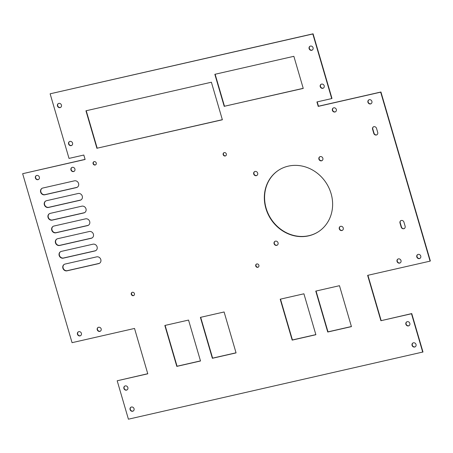 <?xml version="1.0" encoding="UTF-8"?>
<svg xmlns="http://www.w3.org/2000/svg" width="453" height="453" viewBox="0 0 453 453"><rect width="100%" height="100%" fill="white"/><g stroke="black" fill="none" stroke-linecap="round" stroke-linejoin="round"><path stroke-width="0.68" d="M74.909 169.009A2.22 2.005 -122.7 0 0 71.733 167.587A2.22 2.005 -122.7 0 0 70.957 169.909A2.22 2.005 -122.7 0 0 74.909 169.009M71.863 167.514A2.22 2.005 -122.7 0 0 74.258 171.24M81.404 333.334A2.22 2.005 -122.7 0 0 77.452 334.235A2.22 2.005 -122.7 0 0 81.404 333.334M78.358 331.839A2.22 2.005 -122.7 0 0 80.753 335.565M101.155 328.833A2.22 2.005 -122.7 0 0 97.208 329.733A2.22 2.005 -122.7 0 0 100.385 331.154A2.22 2.005 -122.7 0 0 101.155 328.833M98.114 327.343A2.22 2.005 -122.7 0 0 100.504 331.064M39.349 177.106A2.22 2.005 -122.7 0 0 35.396 178.006A2.22 2.005 -122.7 0 0 39.349 177.106M36.302 175.611A2.22 2.005 -122.7 0 0 38.698 179.337M77.457 187.117A3.55 3.205 57.3 0 1 76.653 187.429L45.045 194.626A3.55 3.205 57.3 0 1 41.127 192.565A3.55 3.205 57.3 0 1 42.01 188.34M78.573 183.493A3.55 3.205 57.3 0 1 77.333 187.202A3.55 3.205 57.3 0 1 76.398 187.593L44.79 194.79A3.55 3.205 57.3 0 1 40.838 192.655A3.55 3.205 57.3 0 1 41.88 188.42A3.55 3.205 57.3 0 1 42.814 188.029L74.422 180.832A3.55 3.205 57.3 0 1 78.573 183.493M81.166 199.79A3.55 3.205 57.3 0 1 80.362 200.101L48.754 207.298A3.55 3.205 57.3 0 1 44.836 205.237A3.55 3.205 57.3 0 1 45.719 201.019M82.276 196.166A3.55 3.205 57.3 0 1 81.042 199.875A3.55 3.205 57.3 0 1 80.107 200.266L48.499 207.463A3.55 3.205 57.3 0 1 44.541 205.328A3.55 3.205 57.3 0 1 45.589 201.092A3.55 3.205 57.3 0 1 46.523 200.702L78.131 193.505A3.55 3.205 57.3 0 1 82.276 196.166M84.87 212.463A3.55 3.205 57.3 0 1 84.065 212.774L52.457 219.971A3.55 3.205 57.3 0 1 48.539 217.91A3.55 3.205 57.3 0 1 49.422 213.691M85.985 208.839A3.55 3.205 57.3 0 1 84.745 212.548A3.55 3.205 57.3 0 1 83.811 212.938L52.203 220.135A3.55 3.205 57.3 0 1 48.25 218.001A3.55 3.205 57.3 0 1 49.292 213.765A3.55 3.205 57.3 0 1 50.226 213.374L81.834 206.177A3.55 3.205 57.3 0 1 85.985 208.839M88.578 225.135A3.55 3.205 57.3 0 1 87.774 225.447L56.166 232.644A3.55 3.205 57.3 0 1 52.248 230.583A3.55 3.205 57.3 0 1 53.131 226.364M89.688 221.511A3.55 3.205 57.3 0 1 88.448 225.22A3.55 3.205 57.3 0 1 87.52 225.611L55.912 232.808A3.55 3.205 57.3 0 1 51.953 230.673A3.55 3.205 57.3 0 1 53.001 226.438A3.55 3.205 57.3 0 1 53.935 226.047L85.543 218.85A3.55 3.205 57.3 0 1 89.688 221.511M92.282 237.808A3.55 3.205 57.3 0 1 91.478 238.119L59.87 245.316A3.55 3.205 57.3 0 1 55.951 243.255A3.55 3.205 57.3 0 1 56.835 239.037M93.397 234.184A3.55 3.205 57.3 0 1 92.157 237.893A3.55 3.205 57.3 0 1 91.223 238.284L59.615 245.481A3.55 3.205 57.3 0 1 55.662 243.346A3.55 3.205 57.3 0 1 56.704 239.11A3.55 3.205 57.3 0 1 57.639 238.72L89.247 231.523A3.55 3.205 57.3 0 1 93.397 234.184M95.991 250.481A3.55 3.205 57.3 0 1 95.187 250.792L63.579 257.989A3.55 3.205 57.3 0 1 59.66 255.928A3.55 3.205 57.3 0 1 60.543 251.709M97.101 246.857A3.55 3.205 57.3 0 1 95.86 250.566A3.55 3.205 57.3 0 1 94.932 250.956L63.324 258.153A3.55 3.205 57.3 0 1 59.366 256.019A3.55 3.205 57.3 0 1 60.413 251.789A3.55 3.205 57.3 0 1 61.342 251.392L92.956 244.195A3.55 3.205 57.3 0 1 97.101 246.857M99.694 263.153A3.55 3.205 57.3 0 1 98.89 263.465L67.282 270.662A3.55 3.205 57.3 0 1 63.363 268.601A3.55 3.205 57.3 0 1 64.247 264.382M100.809 259.529A3.55 3.205 57.3 0 1 99.569 263.238A3.55 3.205 57.3 0 1 98.635 263.629L67.027 270.826A3.55 3.205 57.3 0 1 63.075 268.691A3.55 3.205 57.3 0 1 64.116 264.461A3.55 3.205 57.3 0 1 65.051 264.065L96.659 256.868A3.55 3.205 57.3 0 1 100.809 259.529M333.283 107.978A2.22 2.005 -122.7 0 0 335.679 111.698M336.33 109.473A2.22 2.005 -122.7 0 0 332.377 110.368A2.22 2.005 -122.7 0 0 336.33 109.473M417.706 254.558A2.22 2.005 -122.7 0 0 420.101 258.278M420.752 256.047A2.22 2.005 -122.7 0 0 416.8 256.947A2.22 2.005 -122.7 0 0 419.976 258.369A2.22 2.005 -122.7 0 0 420.752 256.047M397.949 259.054A2.22 2.005 -122.7 0 0 400.344 262.78M400.996 260.549A2.22 2.005 -122.7 0 0 397.043 261.449A2.22 2.005 -122.7 0 0 400.996 260.549M368.844 99.875A2.22 2.005 -122.7 0 0 371.239 103.601M371.89 101.37A2.22 2.005 -122.7 0 0 367.938 102.27A2.22 2.005 -122.7 0 0 371.115 103.692A2.22 2.005 -122.7 0 0 371.89 101.37M71.183 145.634A2.22 2.005 -122.7 0 0 72.423 142.746A2.22 2.005 -122.7 0 0 69.366 141.653A2.22 2.005 -122.7 0 0 71.183 145.634M69.496 141.574A2.22 2.005 -122.7 0 0 71.891 145.3M60.068 107.616A2.22 2.005 -122.7 0 0 61.302 104.722A2.22 2.005 -122.7 0 0 58.25 103.635A2.22 2.005 -122.7 0 0 60.068 107.616M58.38 103.556A2.22 2.005 -122.7 0 0 60.776 107.282M321.132 84.269A2.22 2.005 -122.7 0 0 323.527 87.99M321.585 84.099A2.22 2.005 -122.7 0 0 320.35 86.987A2.22 2.005 -122.7 0 0 323.402 88.08A2.22 2.005 -122.7 0 0 321.585 84.099M310.016 46.251A2.22 2.005 -122.7 0 0 312.411 49.972M310.469 46.081A2.22 2.005 -122.7 0 0 309.229 48.969A2.22 2.005 -122.7 0 0 312.287 50.062A2.22 2.005 -122.7 0 0 310.469 46.081M94.173 161.636A1.778 1.602 -122.7 0 0 93.182 163.946A1.778 1.602 -122.7 0 0 95.628 164.824A1.778 1.602 -122.7 0 0 94.173 161.636M93.839 161.761A1.778 1.602 -122.7 0 0 95.753 164.733M255.073 171.455A2.22 2.005 -122.7 0 0 253.839 174.343A2.22 2.005 -122.7 0 0 256.891 175.436A2.22 2.005 -122.7 0 0 255.073 171.455M254.62 171.625A2.22 2.005 -122.7 0 0 257.015 175.345M275.458 241.155A2.22 2.005 -122.7 0 0 274.218 244.042A2.22 2.005 -122.7 0 0 277.276 245.135A2.22 2.005 -122.7 0 0 275.458 241.155M275.005 241.324A2.22 2.005 -122.7 0 0 277.4 245.05M288.289 166.143A36.636 33.069 -122.7 0 0 278.663 170.175A36.636 33.069 -122.7 0 0 267.893 213.805A36.636 33.069 -122.7 0 0 308.669 235.843A36.636 33.069 -122.7 0 0 318.295 231.811A36.636 33.069 -122.7 0 0 329.065 188.182A36.636 33.069 -122.7 0 0 288.289 166.143M278.793 170.09A36.636 33.069 -122.7 0 0 268.182 213.72A36.636 33.069 -122.7 0 0 308.923 235.679A36.636 33.069 -122.7 0 0 318.419 231.732M340.65 226.307A2.22 2.005 -122.7 0 0 339.41 229.195A2.22 2.005 -122.7 0 0 342.468 230.288A2.22 2.005 -122.7 0 0 340.65 226.307M340.197 226.477A2.22 2.005 -122.7 0 0 342.593 230.203M224.263 152.61A1.778 1.602 -122.7 0 0 223.272 154.92A1.778 1.602 -122.7 0 0 225.719 155.792A1.778 1.602 -122.7 0 0 224.263 152.61M223.929 152.729A1.778 1.602 -122.7 0 0 225.837 155.707M256.817 263.946A1.778 1.602 -122.7 0 0 255.832 266.256A1.778 1.602 -122.7 0 0 258.272 267.128A1.778 1.602 -122.7 0 0 256.817 263.946M256.483 264.065A1.778 1.602 -122.7 0 0 258.397 267.038M132.378 292.287A1.778 1.602 -122.7 0 0 131.387 294.597A1.778 1.602 -122.7 0 0 133.833 295.469A1.778 1.602 -122.7 0 0 132.378 292.287M132.044 292.406A1.778 1.602 -122.7 0 0 133.952 295.379M320.265 156.608A2.22 2.005 -122.7 0 0 319.031 159.496A2.22 2.005 -122.7 0 0 322.083 160.589A2.22 2.005 -122.7 0 0 320.265 156.608M319.812 156.778A2.22 2.005 -122.7 0 0 322.208 160.498M412.972 342.972A2.22 2.005 -122.7 0 0 415.367 346.698M414.659 347.032A2.22 2.005 -122.7 0 0 415.894 344.144A2.22 2.005 -122.7 0 0 412.842 343.051A2.22 2.005 -122.7 0 0 414.659 347.032M406.794 321.851A2.22 2.005 -122.7 0 0 409.189 325.577M408.481 325.911A2.22 2.005 -122.7 0 0 409.716 323.023A2.22 2.005 -122.7 0 0 406.664 321.93A2.22 2.005 -122.7 0 0 408.481 325.911M131.432 407.026A2.22 2.005 -122.7 0 0 130.198 409.914A2.22 2.005 -122.7 0 0 133.256 411.007A2.22 2.005 -122.7 0 0 131.432 407.026M130.985 407.196A2.22 2.005 -122.7 0 0 133.38 410.922M125.26 385.905A2.22 2.005 -122.7 0 0 124.02 388.793A2.22 2.005 -122.7 0 0 127.078 389.886A2.22 2.005 -122.7 0 0 125.26 385.905M124.807 386.075A2.22 2.005 -122.7 0 0 127.202 389.801M147.786 373.804L134.524 328.448L72.061 342.672L22.65 173.703L85.113 159.473L83.816 155.039L69.02 158.408L50.13 93.805L312.825 33.975L331.721 98.578L316.924 101.948L318.221 106.387L380.684 92.163L430.095 261.132L367.632 275.356L380.899 320.718L411.749 313.584L422.983 351.998L128.42 419.189L117.191 380.775L147.786 373.804M367.915 275.294L381.154 320.554M165.119 325.407L177.061 366.228L200.481 360.894M200.679 317.31L212.616 358.13L236.041 352.796M280.492 299.133L292.428 339.954L315.854 334.62M316.052 291.03L327.989 331.856L351.409 326.522M117.191 380.775L147.757 373.708M22.65 173.703L85.085 159.377M50.13 93.805L313.08 33.811L331.975 98.414L331.721 98.578M318.221 106.387L318.476 106.223L317.208 101.885M318.476 106.223L380.939 91.999L430.35 260.968L430.095 261.132M86.229 110.73L97.185 148.188L222.344 119.683M215.13 74.247L224.484 106.251L303.221 88.324M377.077 134.711A2.22 2.005 57.3 0 1 374.031 133.216L372.796 128.992A2.22 2.005 57.3 0 1 373.448 126.766M404.501 228.493A2.22 2.005 57.3 0 1 401.454 226.998L400.22 222.774A2.22 2.005 57.3 0 1 400.865 220.543M200.509 360.996L188.544 320.073L164.835 325.469L176.806 366.392L200.509 360.996M200.396 317.372L212.361 358.295L236.07 352.898L224.105 311.975L200.396 317.372M315.883 334.722L303.912 293.799L280.209 299.195L292.174 340.118L315.883 334.722M351.437 326.624L339.473 285.696L315.769 291.098L327.734 332.021L351.437 326.624M380.899 320.718L411.494 313.748L422.728 352.162M96.931 148.352L85.945 110.798L211.392 82.225L222.372 119.779L97.185 148.188M224.229 106.415L214.841 74.315L293.861 56.314L303.25 88.42L224.484 106.251M373.776 133.38L372.542 129.156A2.22 2.005 57.3 0 1 376.488 128.261L377.728 132.486A2.22 2.005 57.3 0 1 373.776 133.38L374.031 133.216M401.199 227.163L399.965 222.938A2.22 2.005 57.3 0 1 403.912 222.038L405.146 226.262A2.22 2.005 57.3 0 1 401.199 227.163L401.454 226.998"/></g></svg>
